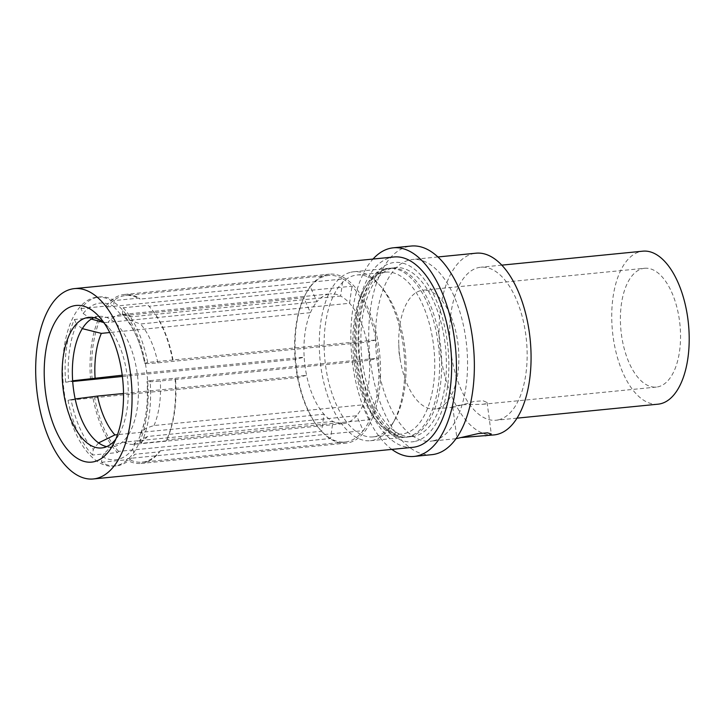 <?xml version="1.0" encoding="UTF-8"?>
<svg xmlns="http://www.w3.org/2000/svg" width="725" height="725" viewBox="0 0 725 725"><rect width="100%" height="100%" fill="white"/><g stroke="black" fill="none" stroke-linecap="round" stroke-linejoin="round"><path stroke-width="0.54" stroke-dasharray="3.62 2.72" d="M410.132 436.577A84.879 42.141 -95.7 0 0 440.546 345.553A84.879 42.141 -95.7 0 0 390.558 268.123A84.879 42.141 -95.7 0 0 387.712 268.603A84.879 42.141 -95.7 0 0 357.298 359.618A84.879 42.141 -95.7 0 0 407.287 437.057A84.879 42.141 -95.7 0 0 410.132 436.577M412.008 436.586A84.879 42.141 84.3 0 0 414.854 436.115A84.879 42.141 -95.7 0 0 445.268 345.091A84.879 42.141 -95.7 0 0 395.279 267.652A84.879 42.141 -95.7 0 0 392.433 268.132A84.879 42.141 84.3 0 0 362.02 359.156A84.879 42.141 84.3 0 0 412.008 436.586L407.287 437.057C391.572 442.051 363.569 405.737 359.709 357.416C357.488 334.298 359.319 313.998 365.192 296.534C370.629 282.261 376.81 273.497 383.733 270.253L388.247 268.513L395.279 267.652M412.878 447.316A95.637 47.487 84.3 0 1 356.555 360.062A95.637 47.487 84.3 0 1 390.829 257.502A95.637 47.487 -95.7 0 1 394.028 256.967M115.683 439.359A65.594 32.571 -95.7 0 0 119.045 434.384A65.594 32.571 -95.7 0 0 108.433 327.283A65.594 32.571 -95.7 0 0 104.164 323.06M101.663 447.95L111.867 446.935A65.594 32.571 84.3 0 0 114.061 446.564A65.594 32.571 -95.7 0 0 137.569 376.221A65.594 32.571 -95.7 0 0 98.935 316.381A65.594 32.571 -95.7 0 0 96.742 316.752A65.594 32.571 84.3 0 0 93.915 317.695M111.867 446.935A65.594 32.571 84.3 0 1 106.684 446.627M97.032 297.187A84.879 42.141 -95.7 0 1 147.03 374.626A84.879 42.141 -95.7 0 1 116.607 465.649A84.879 42.141 84.3 0 1 113.771 466.13A84.879 42.141 84.3 0 1 63.773 388.691A84.879 42.141 84.3 0 1 94.196 297.667A84.879 42.141 -95.7 0 1 97.032 297.187L99.488 296.951A84.879 42.141 84.3 0 1 114.251 300.567L139.182 298.102L140.052 299.081L343.016 278.98A83.701 41.561 -95.7 0 0 328.534 275.446A83.701 41.561 -95.7 0 0 325.724 275.926A83.701 41.561 84.3 0 0 310.3 286.837L316.97 301.718A65.205 32.371 84.3 0 1 328.171 294.223A65.205 32.371 -95.7 0 1 330.355 293.861L121.256 314.568A65.205 32.371 -95.7 0 0 107.862 322.435L316.97 301.718A65.205 32.371 -95.7 0 0 310.445 312.665L303.784 297.776A83.701 41.561 84.3 0 0 295.12 359.364A83.701 41.561 -95.7 0 0 297.54 377.535A83.701 41.561 84.3 0 0 319.897 429.408L320.677 430.306A84.879 42.141 84.3 0 1 306.947 291.731A84.879 42.141 84.3 0 1 326.594 274.657A84.879 42.141 84.3 0 1 329.431 274.177A84.879 42.141 84.3 0 1 379.429 351.607A84.879 42.141 84.3 0 1 349.006 442.631A84.879 42.141 84.3 0 1 346.169 443.111A84.879 42.141 84.3 0 1 320.677 430.306M101.464 462.26L126.395 459.795L127.573 458.608L330.537 438.507L332.938 421.442L123.839 442.15C115.112 443.31 107.925 448.123 102.261 456.587L101.464 462.26A84.879 42.141 84.3 0 0 116.227 465.885A84.879 42.141 84.3 0 0 119.063 465.405A84.879 42.141 84.3 0 0 134.759 454.276L159.69 451.802A84.879 42.141 84.3 0 1 143.994 462.94A84.879 42.141 84.3 0 1 141.157 463.42A84.879 42.141 84.3 0 1 126.395 459.795M91.35 319.063L83.176 313.517L80.955 308.56A84.879 42.141 84.3 0 1 96.652 297.422A84.879 42.141 84.3 0 1 99.488 296.951M80.955 308.56L105.886 306.086A84.879 42.141 84.3 0 1 121.582 294.957A84.879 42.141 84.3 0 1 124.419 294.477A84.879 42.141 84.3 0 1 139.182 298.102M98.564 442.912L93.317 449.355L92.519 455.037L117.45 452.563A84.879 42.141 84.3 0 1 92.972 397.88L297.54 377.535L306.603 375.36A65.205 32.371 84.3 0 0 323.993 414.211A65.205 32.371 -95.7 0 0 332.938 421.442A65.205 32.371 84.3 0 0 343.206 423.627L134.107 444.334A65.205 32.371 -95.7 0 0 147.492 436.477L356.591 415.769A65.205 32.371 -95.7 0 0 363.116 404.822A65.205 32.371 -95.7 0 0 369.569 364.43A65.205 32.371 -95.7 0 0 369.378 360.298A65.205 32.371 -95.7 0 0 367.82 346.731A65.205 32.371 -95.7 0 0 366.95 342.127A65.205 32.371 -95.7 0 0 349.568 303.277A65.205 32.371 -95.7 0 0 340.614 296.045L343.016 278.98A83.701 41.561 -95.7 0 1 351.969 286.212L349.568 303.277L140.46 323.984L125.706 318.773L122.398 313.481L123.196 307.799L148.127 305.325A84.879 42.141 84.3 0 1 149.912 307.282A84.879 42.141 84.3 0 1 172.604 360.017L376.012 339.952A83.701 41.561 -95.7 0 0 351.969 286.212L148.997 306.312L148.127 305.325M92.519 455.037A84.879 42.141 84.3 0 1 68.041 400.345L92.972 397.88M72.654 380.797L65.622 382.175L72.699 381.477M90.552 379.71A84.879 42.141 84.3 0 1 99.37 317.033L100.811 317.876L303.784 297.776A83.701 41.561 -95.7 0 1 306.358 292.764L306.947 291.731M65.622 382.175A84.879 42.141 84.3 0 1 74.43 319.498L99.37 317.033M159.69 451.802L160.288 450.751A83.701 41.561 84.3 0 1 142.055 462.142A83.701 41.561 84.3 0 1 127.573 458.608M123.196 307.799A84.879 42.141 84.3 0 1 147.673 362.482L172.604 360.017M150.093 380.652L175.033 378.187A84.879 42.141 84.3 0 1 166.215 440.863L166.804 439.812L369.777 419.712A83.701 41.561 -95.7 0 0 378.441 358.123L369.378 360.298L160.279 381.006C151.752 381.83 147.356 381.948 147.075 381.377L150.093 380.652A84.879 42.141 84.3 0 1 141.275 443.328L166.215 440.863M114.251 300.567L113.453 306.249L121.003 314.822L131.515 316.752L340.614 296.045A65.205 32.371 -95.7 0 0 330.355 293.861M105.886 306.086L107.336 306.938A83.701 41.561 84.3 0 1 125.561 295.555A83.701 41.561 84.3 0 1 140.052 299.081M103.457 322.48L107.862 322.435M107.336 306.938L310.3 286.837A83.701 41.561 -95.7 0 0 306.358 292.764M83.176 313.517A78.717 39.078 84.3 0 1 113.453 306.249M343.206 423.627A65.205 32.371 84.3 0 0 345.39 423.264A65.205 32.371 -95.7 0 0 356.591 415.769L363.252 430.65A83.701 41.561 -95.7 0 0 369.777 419.712L363.116 404.822L154.008 425.53L145.489 428.348L140.17 434.474L139.064 438.371A78.717 39.078 -95.7 0 0 147.075 381.377L147.075 381.404C148.29 403.762 145.988 421.452 140.17 434.474M102.261 456.587A78.717 39.078 84.3 0 0 132.539 449.319L135.566 442.313L147.492 436.477M132.539 449.319L134.759 454.276M160.288 450.751L363.252 430.65A83.701 41.561 -95.7 0 1 347.828 441.561A83.701 41.561 84.3 0 1 345.028 442.042A83.701 41.561 84.3 0 1 330.537 438.507A83.701 41.561 -95.7 0 1 321.592 431.275A83.701 41.561 84.3 0 1 319.897 429.408M141.275 443.328L139.064 438.371M166.804 439.812A83.701 41.561 -95.7 0 0 175.468 378.223L175.033 378.187M175.468 378.223L378.441 358.123A83.701 41.561 -95.7 0 0 376.012 339.952L366.95 342.127L157.851 362.835C149.332 363.651 144.927 363.778 144.656 363.207L144.656 363.207A78.717 39.078 -95.7 0 0 122.398 313.481M147.673 362.482L144.656 363.207C142 350.057 138.248 338.965 133.382 329.957C130.681 325.054 128.126 321.32 125.706 318.773M173.048 360.053A83.701 41.561 -95.7 0 0 150.691 308.179A83.701 41.561 -95.7 0 0 148.997 306.312M122.38 376.474L295.12 359.364L304.183 357.189A65.205 32.371 -95.7 0 0 306.603 375.36L123.513 393.494M122.217 375.215L304.183 357.189A65.205 32.371 84.3 0 1 310.445 312.665L109.747 332.539M117.45 452.563L118.628 451.376L321.592 431.275L323.993 414.211L117.513 434.665M68.041 400.345L71.059 399.629A78.717 39.078 84.3 0 0 93.317 449.355M75.164 398.958L71.059 399.629M118.628 451.376A83.701 41.561 84.3 0 1 94.576 397.644M74.43 319.498L76.651 324.456A78.717 39.078 84.3 0 0 68.63 381.45M82.342 328.642L76.651 324.456M92.148 379.465A83.701 41.561 84.3 0 1 100.811 317.876M391.872 449.391A104.826 52.046 84.3 0 1 351.852 357.253A104.826 52.046 84.3 0 1 373.022 259.042M431.882 454.666A104.826 52.046 84.3 0 1 370.14 359.029A104.826 52.046 84.3 0 1 407.713 246.627A104.826 52.046 -95.7 0 1 411.22 246.038M433.604 440.7A91.314 45.331 84.3 0 1 430.55 441.217A91.314 45.331 84.3 0 1 376.764 357.914A91.314 45.331 84.3 0 1 409.489 259.994A91.314 45.331 -95.7 0 1 412.552 259.478A91.314 45.331 -95.7 0 1 466.329 342.78A91.314 45.331 -95.7 0 1 433.604 440.7M494.069 434.918A91.314 45.331 84.3 0 1 440.292 351.625A91.314 45.331 84.3 0 1 473.017 253.705A91.314 45.331 -95.7 0 1 476.071 253.188M461.734 437.519L457.158 438.58M455.046 406.879L452.753 407.069L455.653 405.801L463.411 404.704L482.542 404.296L484.962 403.916L487.082 402.484L483.167 400.798L474.005 401.451L455.046 406.879M498.564 419.793A76.877 38.171 -95.7 0 0 526.114 337.352A76.877 38.171 -95.7 0 0 480.838 267.217A76.877 38.171 -95.7 0 0 478.264 267.652A76.877 38.171 84.3 0 0 450.705 350.093A76.877 38.171 84.3 0 0 495.991 420.228A76.877 38.171 84.3 0 0 498.564 419.793M658.046 404.178A76.877 38.171 84.3 0 1 612.77 334.044A76.877 38.171 84.3 0 1 640.32 251.602A76.877 38.171 -95.7 0 1 642.894 251.167M644.588 268.268A59.695 29.634 -95.7 0 1 679.742 322.725A59.695 29.634 -95.7 0 1 658.354 386.742A59.695 29.634 84.3 0 1 656.352 387.077A59.695 29.634 84.3 0 1 621.198 332.621A59.695 29.634 84.3 0 1 642.595 268.612A59.695 29.634 -95.7 0 1 644.588 268.268L422.92 290.227A59.695 29.634 -95.7 0 0 420.917 290.562A59.695 29.634 84.3 0 0 398.786 344.42A59.695 29.634 84.3 0 0 400.39 360.624A59.695 29.634 84.3 0 0 434.683 409.036A59.695 29.634 84.3 0 0 436.686 408.692A59.695 29.634 -95.7 0 0 458.073 344.683A59.695 29.634 -95.7 0 0 422.92 290.227M385.637 268.803A84.879 42.141 84.3 0 1 388.473 268.322A84.879 42.141 84.3 0 1 438.471 345.762A84.879 42.141 84.3 0 1 408.048 436.785A84.879 42.141 84.3 0 1 405.212 437.266A84.879 42.141 84.3 0 1 379.719 424.46A84.879 42.141 84.3 0 1 365.998 285.886A84.879 42.141 84.3 0 1 385.637 268.803M350.846 272.247A84.879 42.141 84.3 0 1 353.682 271.775A84.879 42.141 84.3 0 1 379.175 284.572A84.879 42.141 84.3 0 1 392.905 423.155A84.879 42.141 84.3 0 1 373.257 440.229A84.879 42.141 84.3 0 1 370.421 440.709A84.879 42.141 84.3 0 1 320.423 363.27A84.879 42.141 84.3 0 1 350.846 272.247M375.849 436.423A81.336 40.383 -95.7 0 0 394.672 420.056A81.336 40.383 -95.7 0 0 381.522 287.263A81.336 40.383 -95.7 0 0 357.099 274.993A81.336 40.383 -95.7 0 0 354.371 275.455A81.336 40.383 84.3 0 0 325.217 362.681A81.336 40.383 84.3 0 0 373.13 436.885A81.336 40.383 84.3 0 0 375.849 436.423M385.763 272.156A81.336 40.383 -95.7 0 1 433.677 346.36A81.336 40.383 -95.7 0 1 404.523 433.577A81.336 40.383 84.3 0 1 401.804 434.039A81.336 40.383 84.3 0 1 377.372 421.769A81.336 40.383 84.3 0 1 364.222 288.976A81.336 40.383 84.3 0 1 383.045 272.609A81.336 40.383 -95.7 0 1 385.763 272.156L357.099 274.993M415.353 441.326A90.127 44.751 -95.7 0 0 447.28 341.62A90.127 44.751 -95.7 0 0 391.554 262.958A90.127 44.751 -95.7 0 0 359.636 362.654A90.127 44.751 -95.7 0 0 415.353 441.326M131.515 316.752A65.205 32.371 -95.7 0 0 121.256 314.568L120.341 314.532L121.003 314.822M123.839 442.15A65.205 32.371 -95.7 0 0 134.107 444.334L133.219 444.552L135.566 442.313M154.008 425.53A65.205 32.371 -95.7 0 0 160.279 381.006M157.851 362.835A65.205 32.371 -95.7 0 0 140.46 323.984M108.433 327.283L99.751 317.333M119.045 434.384L112.475 445.848M88.74 317.387L98.935 316.381M113.771 466.13L116.227 465.885M141.157 463.42L346.169 443.111M124.419 294.477L329.431 274.177M369.569 364.43L369.297 355.522L367.82 346.731M150.691 308.179L149.912 307.282M328.534 275.446L125.561 295.555M345.028 442.042L142.055 462.142M455.98 438.697L430.55 441.217M452.753 407.069L456.958 438.571M487.082 402.484L491.287 433.985M437.982 256.958L412.552 259.478M516.988 418.153L495.991 420.228M501.836 265.142L480.838 267.217M656.352 387.077L482.542 404.296M453.46 407.169L434.683 409.036M398.786 344.42L399.031 352.577L400.39 360.624M353.682 271.775L388.473 268.322M381.522 287.263L379.175 284.572M394.672 420.056L392.905 423.155M370.421 440.709L405.212 437.266M377.372 421.769L379.719 424.46M364.222 288.976L365.998 285.886M401.804 434.039L373.13 436.885"/><path stroke-width="1.09" d="M74.439 288.613L394.028 256.967A95.637 47.487 -95.7 0 1 450.361 344.212A95.637 47.487 -95.7 0 1 416.077 446.772A95.637 47.487 84.3 0 1 412.878 447.316L93.298 478.962A95.637 47.487 84.3 0 1 36.966 391.718A95.637 47.487 84.3 0 1 71.24 289.157A95.637 47.487 -95.7 0 1 74.439 288.613A95.637 47.487 -95.7 0 1 130.772 375.867A95.637 47.487 -95.7 0 1 96.498 478.427A95.637 47.487 84.3 0 1 93.298 478.962M94.259 461.68A78.717 39.078 84.3 0 1 45.602 392.977A78.717 39.078 84.3 0 1 73.479 305.905A78.717 39.078 84.3 0 1 99.751 317.333A78.717 39.078 84.3 0 1 112.475 445.848A78.717 39.078 84.3 0 1 94.259 461.68M115.683 439.359A65.594 32.571 -95.7 0 1 103.865 447.579A65.594 32.571 84.3 0 1 101.663 447.95A65.594 32.571 84.3 0 1 63.03 388.102A65.594 32.571 84.3 0 1 86.538 317.758A65.594 32.571 -95.7 0 1 88.74 317.387A65.594 32.571 -95.7 0 1 104.164 323.06M106.684 446.627A65.594 32.571 84.3 0 1 72.989 384.866A65.594 32.571 84.3 0 1 93.915 317.695M72.699 381.477L122.38 376.474M91.35 319.063L103.457 322.48M98.564 442.912L114.894 434.918L117.513 434.665M114.894 434.918A65.205 32.371 84.3 0 1 97.503 396.077L123.513 393.494M97.503 396.077L75.164 398.958M72.654 380.797L122.217 375.215M95.084 377.897A65.205 32.371 84.3 0 1 101.346 333.373L109.747 332.539M101.346 333.373L82.342 328.642M413.975 456.433L431.882 454.666A104.826 52.046 84.3 0 0 435.39 454.067A104.826 52.046 -95.7 0 0 472.954 341.665A104.826 52.046 -95.7 0 0 411.22 246.038L393.312 247.805A104.826 52.046 -95.7 0 1 455.046 343.433A104.826 52.046 -95.7 0 1 417.482 455.844A104.826 52.046 84.3 0 1 413.975 456.433A104.826 52.046 84.3 0 1 391.872 449.391M373.022 259.042A104.826 52.046 84.3 0 1 389.805 248.403A104.826 52.046 -95.7 0 1 393.312 247.805M437.982 256.958L476.071 253.188A91.314 45.331 -95.7 0 1 529.848 336.491A91.314 45.331 -95.7 0 1 497.123 434.402A91.314 45.331 84.3 0 1 494.069 434.918L461.734 437.519M455.98 438.697L478.273 433.577L487.481 432.843L491.287 433.985L489.13 435.199L485.079 435.816M501.836 265.142L642.894 251.167A76.877 38.171 -95.7 0 1 688.17 321.302A76.877 38.171 -95.7 0 1 660.62 403.743A76.877 38.171 84.3 0 1 658.046 404.178L516.988 418.153"/></g></svg>
